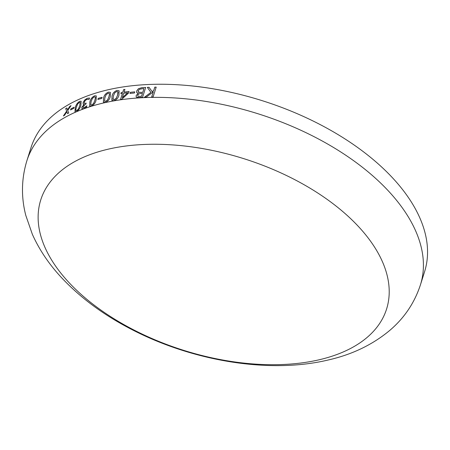 <?xml version="1.0" encoding="UTF-8"?>
<svg xmlns="http://www.w3.org/2000/svg" width="450" height="450" viewBox="0 0 450 450"><rect width="100%" height="100%" fill="white"/><g stroke="black" fill="none" stroke-linecap="round" stroke-linejoin="round"><path stroke-width="0.67" d="M31.011 147.634A206.331 114.306 17.5 0 1 262.164 100.665A206.331 114.306 17.5 0 1 424.575 271.721L420.441 284.827A206.331 114.306 17.5 0 0 258.03 113.771A206.331 114.306 17.5 0 0 26.876 160.74L31.011 147.634M138.437 88.712L141.851 87.683A206.331 114.306 17.5 0 1 145.676 87.457L142.577 97.284A206.331 114.306 17.5 0 0 139.399 97.47L136.676 97.251L136.198 96.868L136.136 95.529L138.201 93.375L136.749 92.655L136.637 91.007L138.437 88.712L141.868 87.705A206.297 114.283 17.5 0 1 145.671 87.48M134.781 91.873L134.426 92.992A206.331 114.306 17.5 0 0 129.999 93.431L130.354 92.312A206.331 114.306 17.5 0 1 134.781 91.873A206.297 114.283 17.5 0 0 130.371 92.334L130.022 93.431M122.417 93.437A206.331 114.306 17.5 0 0 120.859 93.668L121.213 92.548A206.331 114.306 17.5 0 1 122.771 92.317L123.632 89.578A206.331 114.306 17.5 0 1 124.931 89.398L124.071 92.132A206.331 114.306 17.5 0 1 129.071 91.496L128.588 93.021L121.781 99.231A206.331 114.306 17.5 0 0 120.532 99.411L122.417 93.437L120.561 99.405M117.101 90.394L119.121 90.799L118.986 94.961C118.378 97.819 116.663 99.737 113.844 100.721L111.876 100.356L112.011 96.21C112.612 93.341 114.306 91.401 117.101 90.394L119.132 90.81M108.512 92.109L110.419 92.391L110.272 96.542C109.654 99.388 107.983 101.351 105.255 102.437L103.404 102.189L103.551 98.055C104.158 95.198 105.817 93.218 108.512 92.109L110.43 92.402M102.127 97.312L101.779 98.432A206.331 114.306 17.5 0 0 97.881 99.467L98.235 98.347A206.331 114.306 17.5 0 1 102.127 97.312M94.596 95.805L96.3 95.901L96.12 100.018C95.479 102.842 93.887 104.878 91.339 106.133L89.674 106.065L89.865 101.97C90.501 99.135 92.076 97.082 94.596 95.805L96.311 95.912M82.058 108.838L81.816 107.308L84.178 104.349L83.16 104.181L83.115 102.6L84.611 100.074L87.171 98.314L89.528 98.021L89.094 99.394A206.331 114.306 17.5 0 0 89.01 99.427L86.85 99.422L85.258 100.502L84.263 102.223L84.358 103.438L85.663 103.269A206.331 114.306 17.5 0 1 86.181 103.078L85.832 104.198A206.331 114.306 17.5 0 0 85.433 104.344L83.025 106.74L83.171 107.651L84.223 107.539L86.816 105.84A206.331 114.306 17.5 0 1 86.873 105.817L86.439 107.19L83.824 108.675L81.934 108.759M84.386 103.461L85.691 103.292A206.297 114.283 17.5 0 1 86.175 103.112M83.109 107.612L84.246 107.561L86.839 105.857A206.297 114.283 17.5 0 1 86.867 105.851M83.211 104.214L83.143 102.617L84.634 100.097L87.193 98.336L89.556 98.044M79.667 101.312L81.146 101.216L80.893 105.272C80.224 108.073 78.728 110.194 76.41 111.639L74.976 111.752L75.251 107.724C75.909 104.912 77.383 102.774 79.667 101.312L81.163 101.228M74.132 107.235L73.783 108.354A206.331 114.306 17.5 0 0 70.566 109.941L70.92 108.821A206.331 114.306 17.5 0 1 74.132 107.235M66.842 107.955L67.483 109.901L69.846 106.273A206.331 114.306 17.5 0 1 71.049 105.632L67.719 110.464L68.732 112.978A206.331 114.306 17.5 0 0 67.539 113.614L66.847 111.701L64.541 115.29A206.331 114.306 17.5 0 0 63.383 115.971L66.634 111.127L65.694 108.624A206.331 114.306 17.5 0 1 66.842 107.955M149.034 87.306L152.139 91.654L153.731 90.484L154.783 87.148A206.331 114.306 17.5 0 1 156.201 87.131L153.101 96.958A206.331 114.306 17.5 0 0 151.684 96.981L153.298 91.851L146.295 97.121A206.331 114.306 17.5 0 0 144.523 97.194L150.907 92.407L147.341 87.379A206.331 114.306 17.5 0 1 149.034 87.306L152.156 91.676L153.743 90.506L154.794 87.171A206.297 114.283 17.5 0 1 156.189 87.154M319.522 359.696A181.316 100.446 17.5 0 1 39.465 230.338A181.316 100.446 17.5 0 1 282.015 173.413A181.316 100.446 17.5 0 1 319.522 359.696M151.701 96.981L153.298 91.851M144.534 97.217L150.919 92.43M147.358 87.401A206.297 114.283 17.5 0 1 149.046 87.328M67.483 109.901L69.874 106.296A206.297 114.283 17.5 0 1 71.01 105.688M67.567 113.631L66.847 111.701M63.411 115.987L66.662 111.144L65.728 108.647A206.297 114.283 17.5 0 1 66.847 107.983M70.611 109.924L70.948 108.844A206.297 114.283 17.5 0 1 74.121 107.274M74.987 111.763L75.279 107.741C75.938 104.934 77.411 102.797 79.695 101.329M75.763 110.104L76.793 110.537L78.497 108.911L79.768 105.761L80.179 102.381L79.312 102.431L77.631 104.068L76.359 107.218L75.735 110.081L75.96 110.599M76.793 110.537L78.469 108.889L79.746 105.744L80.179 102.381M75.735 110.081L76.764 110.514M82.086 108.861L81.844 107.331L84.178 104.349M89.685 106.076L89.893 101.992C90.523 99.157 92.098 97.104 94.618 95.828M90.737 104.979L91.716 105.036L93.566 103.528L94.877 100.412L95.462 97.538L95.209 96.964L94.241 96.924L92.402 98.443L91.097 101.565L90.737 104.979L91.688 105.013L93.544 103.506L94.854 100.389L95.439 97.515L95.209 96.964M97.914 99.456L98.258 98.364A206.297 114.283 17.5 0 1 102.122 97.341M103.416 102.201L103.573 98.078C104.181 95.22 105.834 93.24 108.534 92.132M104.552 101.183L105.632 101.34L107.601 99.939L108.934 96.846L109.496 93.954L109.254 93.386M104.878 97.74L104.541 101.171L105.609 101.317L107.578 99.917L108.911 96.829L109.474 93.932L109.243 93.375L108.163 93.229L106.211 94.641L104.878 97.74M111.887 100.367L112.033 96.227C112.629 93.364 114.328 91.423 117.124 90.416M112.866 98.899L114.221 99.624L116.246 98.291L117.596 95.214L118.142 92.301L117.906 91.738L116.747 91.513L114.739 92.858L113.389 95.946L113.062 99.383M114.221 99.624L116.229 98.269L117.574 95.192L117.917 91.749M112.849 98.876L114.199 99.602M122.771 92.317L123.649 89.601A206.297 114.283 17.5 0 1 124.926 89.421M124.071 92.132L124.087 92.154A206.297 114.283 17.5 0 1 129.06 91.524M120.887 93.662L121.236 92.571A206.297 114.283 17.5 0 1 122.788 92.34M122.355 97.661L127.693 92.739A206.331 114.306 17.5 0 0 123.716 93.251L122.355 97.661L127.693 92.739M136.204 96.879L136.153 95.552L138.201 93.375M136.761 92.666L136.648 91.024L138.454 88.734M138.167 91.98L140.552 92.419A206.297 114.283 17.5 0 1 142.819 92.284L143.938 88.65L142.819 92.284M137.931 96.233L139.86 96.362A206.297 114.283 17.5 0 1 141.559 96.261L142.447 93.381L141.559 96.261M142.447 93.381A206.331 114.306 17.5 0 0 140.602 93.487L138.701 93.938L137.689 95.242L137.914 96.21L139.843 96.345A206.331 114.306 17.5 0 1 141.547 96.238M138.589 92.301L140.535 92.396A206.331 114.306 17.5 0 1 142.802 92.261M138.15 91.957L138.572 92.278L138.15 90.827L139.376 89.347L142.031 88.763A206.331 114.306 17.5 0 1 143.938 88.65M26.876 160.74C21.414 178.751 21.049 196.948 25.774 215.336L32.361 234.321C39.606 250.464 49.86 265.472 63.124 279.338C80.797 297.793 102.24 313.762 127.451 327.234C189.428 360.619 268.284 374.338 328.359 359.961C352.164 354.555 372.656 344.683 389.829 330.356C404.353 317.981 414.557 302.805 420.441 284.827"/></g></svg>
